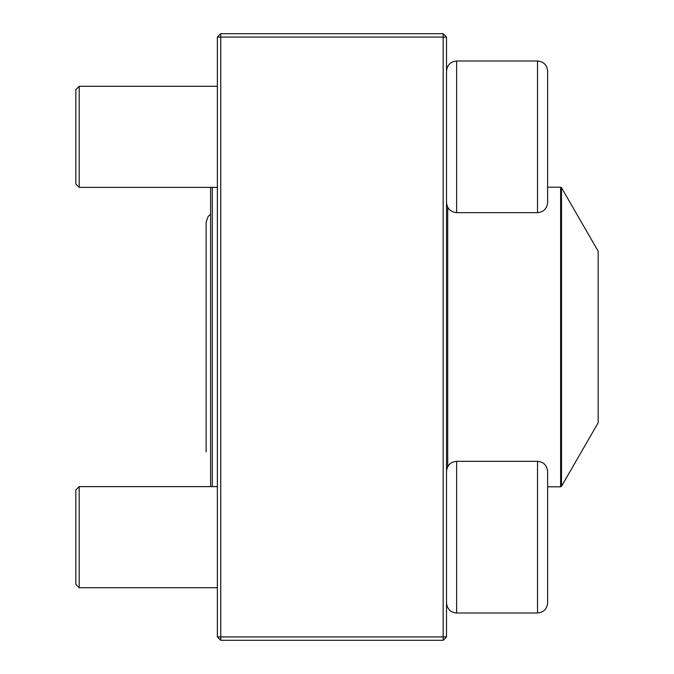 <?xml version="1.0" encoding="UTF-8"?>
<svg xmlns="http://www.w3.org/2000/svg" width="674" height="674" viewBox="0 0 674 674"><rect width="100%" height="100%" fill="white"/><g stroke="black" fill="none" stroke-linecap="round" stroke-linejoin="round"><path stroke-width="1.01" d="M443.155 640.3L220.735 640.3L217.365 636.93L217.365 37.07L220.735 37.07L220.735 636.93L443.155 636.93L443.155 37.07L220.735 37.07L220.735 33.7L443.155 33.7L443.155 37.07L446.525 37.07L446.525 636.93L443.155 636.93L443.155 640.3L446.525 636.93M220.735 640.3L220.735 636.93L217.365 636.93M217.365 37.07L220.735 33.7M443.155 33.7L446.525 37.07M547.625 179.638L547.625 187.203L560.625 187.203L561.501 187.709L561.501 486.291L560.625 486.796L560.625 187.203M547.625 71.115L547.625 202.545C547.027 208.687 543.657 212.057 537.515 212.655L537.515 61.005C543.657 61.604 547.027 64.974 547.625 71.115C547.027 64.974 543.657 61.604 537.515 61.005L456.635 61.005C450.493 61.604 447.123 64.974 446.525 71.115C447.123 64.974 450.493 61.604 456.635 61.005L456.635 212.655L537.515 212.655M79.195 187.38L75.825 184.01L75.825 89.65L79.195 86.28L79.195 187.38L217.365 187.38M547.625 471.455L547.625 602.885C547.027 609.026 543.657 612.396 537.515 612.995L537.515 461.345C543.657 461.943 547.027 465.313 547.625 471.455M79.195 537.17L79.195 587.72L217.365 587.72L79.195 587.72L75.825 584.35L75.825 489.99L79.195 486.62L79.195 537.17M217.365 486.62L79.195 486.62L210.625 486.62L210.625 187.38M537.515 461.345L456.635 461.345L456.635 612.995C450.493 612.396 447.123 609.026 446.525 602.885C447.123 609.026 450.493 612.396 456.635 612.995L537.515 612.995C543.657 612.396 547.027 609.026 547.625 602.885M212.31 187.38L212.31 486.62M561.501 486.291L598.175 422.767L598.175 251.233L561.501 187.709M447.704 466.711L447.704 207.289M79.195 86.28L217.365 86.28M456.635 212.655C450.493 212.057 447.123 208.687 446.525 202.545M456.635 461.345C450.493 461.943 447.123 465.313 446.525 471.455M75.825 584.35L79.195 587.72M456.635 612.995L537.515 612.995M560.625 486.796L547.625 486.796M210.625 214.307L208.199 216.362L206.134 222.083L206.134 451.917"/></g></svg>
